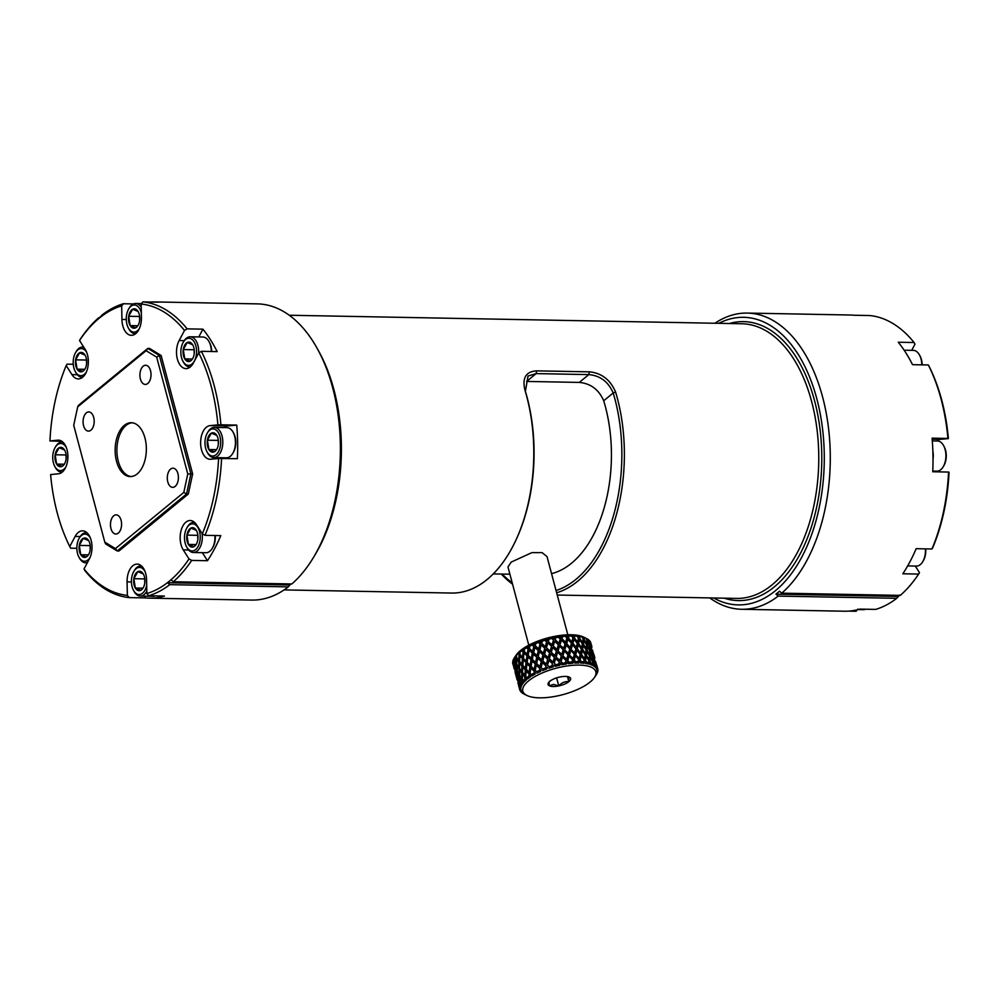 <?xml version="1.0" encoding="UTF-8"?>
<svg xmlns="http://www.w3.org/2000/svg" width="999" height="999" viewBox="0 0 999 999"><rect width="100%" height="100%" fill="white"/><g stroke="black" fill="none" stroke-linecap="round" stroke-linejoin="round"><path stroke-width="1.5" d="M215.26 535.526A13.574 7.867 91.1 0 1 212.874 547.327L212.25 548.376A15.085 8.741 -88.9 0 0 214.91 535.514M202.085 533.478A15.085 8.741 91.1 0 1 193.307 552.497L205.956 552.734A15.085 8.741 -88.9 0 0 212.25 548.376M190.359 550.586A13.574 7.867 -88.9 0 0 199.975 540.571A13.574 7.867 -88.9 0 0 194.368 524.2A13.574 7.867 -88.9 0 0 186.963 527.734A13.574 7.867 -88.9 0 0 186.601 546.84A13.574 7.867 -88.9 0 0 190.359 550.586M193.307 552.497A15.085 8.741 91.1 0 1 191.371 552.072A15.085 8.741 91.1 0 1 187.188 547.902L186.601 546.84M190.934 546.84A9.715 5.632 -88.9 0 0 193.843 546.715A9.715 5.632 -88.9 0 0 196.241 544.305A9.715 5.632 -88.9 0 0 197.814 539.672A9.715 5.632 -88.9 0 0 196.491 530.631A9.715 5.632 -88.9 0 0 196.328 530.344A9.715 5.632 -88.9 0 0 190.884 528.071A9.715 5.632 -88.9 0 0 186.925 535.114A9.715 5.632 -88.9 0 0 188.399 544.43A9.715 5.632 -88.9 0 0 190.934 546.84M196.328 530.344L190.884 528.071L186.925 535.114L188.399 544.43L193.843 546.715L195.816 544.73M186.963 527.734L187.587 526.685A15.085 8.741 91.1 0 1 193.881 522.34A15.085 8.741 91.1 0 1 194.58 522.402M197.752 534.353L197.852 539.373M197.215 535.314L186.925 535.114M195.941 544.58L188.399 544.43M233.117 432.242L233.704 433.316A13.574 7.867 91.1 0 1 233.341 452.41L232.717 453.459A15.085 8.741 -88.9 0 0 233.117 432.242A15.085 8.741 -88.9 0 0 228.933 428.072A15.085 8.741 -88.9 0 0 226.985 427.659L214.348 427.422A15.085 8.741 91.1 0 1 216.296 427.834A15.085 8.741 91.1 0 1 222.715 444.355A15.085 8.741 91.1 0 1 213.786 457.579A15.085 8.741 91.1 0 1 211.838 457.167A15.085 8.741 91.1 0 1 207.655 452.997L207.068 451.923A13.574 7.867 -88.9 0 0 210.826 455.669A13.574 7.867 -88.9 0 0 220.442 445.654A13.574 7.867 -88.9 0 0 214.835 429.283A13.574 7.867 -88.9 0 0 207.43 432.829A13.574 7.867 -88.9 0 0 207.068 451.923M213.786 457.579L226.423 457.817A15.085 8.741 -88.9 0 0 232.717 453.459M211.401 451.923A9.715 5.632 -88.9 0 0 214.31 451.798A9.715 5.632 -88.9 0 0 216.708 449.388A9.715 5.632 -88.9 0 0 218.282 444.755A9.715 5.632 -88.9 0 0 216.958 435.714A9.715 5.632 -88.9 0 0 216.795 435.427A9.715 5.632 -88.9 0 0 211.351 433.154A9.715 5.632 -88.9 0 0 207.392 440.197A9.715 5.632 -88.9 0 0 208.866 449.525A9.715 5.632 -88.9 0 0 211.401 451.923M216.795 435.427L211.351 433.154L207.392 440.197L208.866 449.525L214.31 451.798L216.284 449.825M207.43 432.829L208.054 431.78A15.085 8.741 91.1 0 1 214.348 427.422M218.219 439.435L218.319 444.455M217.682 440.397L207.392 440.197M216.408 449.662L208.866 449.525M211.326 351.498A15.085 8.741 -88.9 0 0 208.991 341.596L209.578 342.669A13.574 7.867 91.1 0 1 211.676 351.498M208.991 341.596A15.085 8.741 -88.9 0 0 204.82 337.425A15.085 8.741 -88.9 0 0 202.872 337.013L190.222 336.775A15.085 8.741 91.1 0 1 192.17 337.187A15.085 8.741 91.1 0 1 198.639 353.109M186.713 365.022A13.574 7.867 -88.9 0 0 196.316 355.007A13.574 7.867 -88.9 0 0 190.722 338.636A13.574 7.867 -88.9 0 0 183.304 342.17A13.574 7.867 -88.9 0 0 182.954 361.276A13.574 7.867 -88.9 0 0 186.713 365.022M190.359 366.895A15.085 8.741 91.1 0 1 189.66 366.933A15.085 8.741 91.1 0 1 187.712 366.508A15.085 8.741 91.1 0 1 183.541 362.337L182.954 361.276M187.275 361.276A9.715 5.632 -88.9 0 0 190.197 361.151A9.715 5.632 -88.9 0 0 192.582 358.741A9.715 5.632 -88.9 0 0 194.156 354.108A9.715 5.632 -88.9 0 0 192.844 345.067A9.715 5.632 -88.9 0 0 192.682 344.78A9.715 5.632 -88.9 0 0 187.238 342.507A9.715 5.632 -88.9 0 0 183.267 349.55A9.715 5.632 -88.9 0 0 184.753 358.866A9.715 5.632 -88.9 0 0 187.275 361.276M192.682 344.78L187.238 342.507L183.267 349.55L184.753 358.866L190.197 361.151L192.158 359.165M183.304 342.17L183.941 341.121A15.085 8.741 91.1 0 1 190.222 336.775M194.106 348.788L194.206 353.808M193.556 349.75L183.267 349.55M192.295 359.016L184.753 358.866M141.334 312.799A13.574 7.867 -88.9 0 0 136.139 305.344A13.574 7.867 -88.9 0 0 128.721 308.891A13.574 7.867 -88.9 0 0 128.371 327.984A13.574 7.867 -88.9 0 0 132.13 331.743A13.574 7.867 -88.9 0 0 139.485 328.296M128.721 308.891L129.358 307.842A15.085 8.741 91.1 0 1 135.652 303.484A15.085 8.741 91.1 0 1 137.587 303.908A15.085 8.741 91.1 0 1 141.221 307.155M135.777 333.616A15.085 8.741 91.1 0 1 135.077 333.654A15.085 8.741 91.1 0 1 133.129 333.229A15.085 8.741 91.1 0 1 128.958 329.058L128.371 327.984M132.705 327.997A9.715 5.632 -88.9 0 0 135.614 327.859A9.715 5.632 -88.9 0 0 138.012 325.462A9.715 5.632 -88.9 0 0 139.585 320.816A9.715 5.632 -88.9 0 0 138.262 311.788A9.715 5.632 -88.9 0 0 138.099 311.501A9.715 5.632 -88.9 0 0 132.655 309.228A9.715 5.632 -88.9 0 0 128.684 316.271A9.715 5.632 -88.9 0 0 130.17 325.587A9.715 5.632 -88.9 0 0 132.705 327.997M138.099 311.501L132.655 309.228L128.684 316.271L130.17 325.587L135.614 327.859L137.587 325.886M139.523 315.497L139.623 320.529M138.973 316.458L128.684 316.271M137.712 325.736L130.17 325.587M86.776 352.585A13.574 7.867 -88.9 0 0 83.067 348.926A13.574 7.867 -88.9 0 0 75.662 352.472A13.574 7.867 -88.9 0 0 75.3 371.566A13.574 7.867 -88.9 0 0 79.058 375.324A13.574 7.867 -88.9 0 0 86.413 371.878M82.717 377.197A15.085 8.741 91.1 0 1 82.018 377.222A15.085 8.741 91.1 0 1 80.07 376.81A15.085 8.741 91.1 0 1 75.887 372.639L75.3 371.566M79.633 371.578A9.715 5.632 -88.9 0 0 82.542 371.441A9.715 5.632 -88.9 0 0 84.94 369.031A9.715 5.632 -88.9 0 0 86.513 364.398A9.715 5.632 -88.9 0 0 85.19 355.369A9.715 5.632 -88.9 0 0 85.027 355.082A9.715 5.632 -88.9 0 0 79.583 352.809A9.715 5.632 -88.9 0 0 75.624 359.852A9.715 5.632 -88.9 0 0 77.098 369.168A9.715 5.632 -88.9 0 0 79.633 371.578M85.027 355.082L79.583 352.809L75.624 359.852L77.098 369.168L82.542 371.441L84.515 369.468M75.662 352.472L76.286 351.423A15.085 8.741 91.1 0 1 82.58 347.065A15.085 8.741 91.1 0 1 83.816 347.24M86.451 359.078L86.551 364.098M85.914 360.04L75.624 359.852M84.64 369.305L77.098 369.168M66.309 447.502A13.574 7.867 -88.9 0 0 62.6 443.843A13.574 7.867 -88.9 0 0 55.195 447.39A13.574 7.867 -88.9 0 0 54.833 466.483A13.574 7.867 -88.9 0 0 58.591 470.242A13.574 7.867 -88.9 0 0 65.946 466.783M62.238 472.102A15.085 8.741 91.1 0 1 61.538 472.14A15.085 8.741 91.1 0 1 59.603 471.728A15.085 8.741 91.1 0 1 55.42 467.557L54.833 466.483M59.166 466.483A9.715 5.632 -88.9 0 0 62.075 466.358A9.715 5.632 -88.9 0 0 64.473 463.948A9.715 5.632 -88.9 0 0 66.046 459.315A9.715 5.632 -88.9 0 0 64.723 450.274A9.715 5.632 -88.9 0 0 64.56 450A9.715 5.632 -88.9 0 0 59.116 447.727A9.715 5.632 -88.9 0 0 55.157 454.77A9.715 5.632 -88.9 0 0 56.631 464.085A9.715 5.632 -88.9 0 0 59.166 466.483M64.56 450L59.116 447.727L55.157 454.77L56.631 464.085L62.075 466.358L64.048 464.385M55.195 447.39L55.819 446.341A15.085 8.741 91.1 0 1 62.113 441.983A15.085 8.741 91.1 0 1 62.812 442.045M65.984 453.996L66.084 459.016M65.447 454.957L55.157 454.77M64.173 464.223L56.631 464.085M90.434 538.149A13.574 7.867 -88.9 0 0 86.726 534.49A13.574 7.867 -88.9 0 0 79.308 538.036A13.574 7.867 -88.9 0 0 78.946 557.13A13.574 7.867 -88.9 0 0 82.717 560.889A13.574 7.867 -88.9 0 0 90.072 557.442M87.45 562.512A15.085 8.741 91.1 0 1 85.664 562.787A15.085 8.741 91.1 0 1 83.716 562.375A15.085 8.741 91.1 0 1 79.545 558.204L78.946 557.13M83.279 557.142A9.715 5.632 -88.9 0 0 86.201 557.005A9.715 5.632 -88.9 0 0 88.586 554.595A9.715 5.632 -88.9 0 0 90.16 549.962A9.715 5.632 -88.9 0 0 88.849 540.934A9.715 5.632 -88.9 0 0 88.686 540.646A9.715 5.632 -88.9 0 0 83.242 538.374A9.715 5.632 -88.9 0 0 79.271 545.417A9.715 5.632 -88.9 0 0 80.757 554.732A9.715 5.632 -88.9 0 0 83.279 557.142M88.686 540.646L83.242 538.374L79.271 545.417L80.757 554.732L86.201 557.005L88.162 555.032M79.308 538.036L79.932 536.987A15.085 8.741 91.1 0 1 86.226 532.629A15.085 8.741 91.1 0 1 86.925 532.692M90.097 544.642L90.21 549.662M89.56 545.604L79.271 545.417M88.299 554.87L80.757 554.732M146.816 591.246A15.085 8.741 91.1 0 1 140.247 596.078L152.884 596.316A15.085 8.741 -88.9 0 0 155.107 595.866M145.005 571.428A13.574 7.867 -88.9 0 0 141.309 567.782A13.574 7.867 -88.9 0 0 133.891 571.316A13.574 7.867 -88.9 0 0 133.529 590.421A13.574 7.867 -88.9 0 0 137.288 594.168A13.574 7.867 -88.9 0 0 146.691 585.327M140.247 596.078A15.085 8.741 91.1 0 1 138.299 595.654A15.085 8.741 91.1 0 1 134.116 591.483L133.529 590.421M137.862 590.421A9.715 5.632 -88.9 0 0 140.772 590.297A9.715 5.632 -88.9 0 0 143.169 587.887A9.715 5.632 -88.9 0 0 144.743 583.254A9.715 5.632 -88.9 0 0 143.431 574.213A9.715 5.632 -88.9 0 0 143.269 573.926A9.715 5.632 -88.9 0 0 137.825 571.653A9.715 5.632 -88.9 0 0 133.854 578.696A9.715 5.632 -88.9 0 0 135.327 588.011A9.715 5.632 -88.9 0 0 137.862 590.421M143.269 573.926L137.825 571.653L133.854 578.696L135.327 588.011L140.772 590.297L142.745 588.311M133.891 571.316L134.515 570.267A15.085 8.741 91.1 0 1 140.809 565.921A15.085 8.741 91.1 0 1 141.508 565.971M144.68 577.934L144.78 582.954M144.143 578.896L133.854 578.696M142.882 588.161L135.327 588.011M925.723 548.876A13.574 7.867 91.1 0 1 924.25 558.878A13.574 7.867 91.1 0 1 923.338 560.676L922.714 561.725A15.085 8.741 -88.9 0 0 923.725 559.727A15.085 8.741 -88.9 0 0 925.386 548.863M907.679 565.921L916.42 566.083A15.085 8.741 -88.9 0 0 922.714 561.725M921.79 364.847A15.085 8.741 -88.9 0 0 919.455 354.945A15.085 8.741 -88.9 0 0 913.336 350.362L904.12 350.187M919.455 354.945L920.054 356.019A13.574 7.867 91.1 0 1 922.152 364.847M943.58 445.591L944.167 446.665A13.574 7.867 91.1 0 1 944.717 463.961A13.574 7.867 91.1 0 1 943.805 465.759L943.181 466.808A15.085 8.741 -88.9 0 0 944.192 464.81A15.085 8.741 -88.9 0 0 943.58 445.591A15.085 8.741 -88.9 0 0 937.462 441.009L932.304 440.909M932.779 471.091L936.887 471.166A15.085 8.741 -88.9 0 0 943.181 466.808M932.866 450.999A15.085 8.741 91.1 0 1 933.016 459.115M858.153 609.565L863.348 609.665A15.085 8.741 -88.9 0 0 865.584 609.203M714.922 323.239A148.127 85.814 91.1 0 1 747.24 313.074A148.127 85.814 91.1 0 1 822.602 397.003A148.127 85.814 91.1 0 1 781.742 593.169L779.507 591.233L775.961 594.143L778.196 596.091A148.127 85.814 91.1 0 1 741.67 609.278A148.127 85.814 91.1 0 1 709.752 597.902M948.388 438.598L947.889 438.449A148.127 85.814 -88.9 0 0 941.133 399.225A148.127 85.814 -88.9 0 0 928.333 364.972L929.232 366.621A145.979 84.565 91.1 0 1 948.388 438.598L940.534 439.348A16.833 9.753 -88.9 0 0 936.812 440.996M911.712 350.324L914.984 344.168L914.085 342.52L898.276 342.22A148.127 85.814 91.1 0 1 912.537 364.672L928.333 364.972M914.085 342.52A148.127 85.814 -88.9 0 0 869.842 315.547L854.045 315.247A148.127 85.814 91.1 0 0 849.962 315.01L747.24 313.074M49.95 440.946L57.805 440.184A16.833 9.753 91.1 0 1 58.454 440.159A16.833 9.753 91.1 0 1 67.895 456.618A16.833 9.753 91.1 0 1 58.466 473.801L50.612 474.55A145.979 84.565 -88.9 0 0 69.768 546.528L75.137 536.426A16.833 9.753 91.1 0 1 82.58 530.819A16.833 9.753 91.1 0 1 91.271 540.859A16.833 9.753 91.1 0 1 89.386 558.866L84.016 568.98A145.979 84.565 -88.9 0 0 127.36 595.404L127.085 581.855A16.833 9.753 91.1 0 1 137.15 564.098A16.833 9.753 91.1 0 1 146.591 579.994L146.853 593.543A145.979 84.565 -88.9 0 0 169.256 581.256A145.979 84.565 -88.9 0 0 188.998 558.941L183.242 549.887A16.833 9.753 91.1 0 1 181.031 544.642A16.833 9.753 91.1 0 1 190.222 520.516A16.833 9.753 91.1 0 1 196.566 524.8L202.31 533.853A145.979 84.565 -88.9 0 0 218.569 458.479L210.702 459.24A16.833 9.753 91.1 0 1 210.065 459.265A16.833 9.753 91.1 0 1 201.498 449.725A16.833 9.753 91.1 0 1 210.04 425.624L217.907 424.875A145.979 84.565 -88.9 0 0 211.264 386.476A145.979 84.565 -88.9 0 0 198.751 352.897L193.381 362.999A16.833 9.753 91.1 0 1 185.939 368.606A16.833 9.753 91.1 0 1 177.372 359.078A16.833 9.753 91.1 0 1 179.133 340.559L184.503 330.444A145.979 84.565 -88.9 0 0 141.159 304.021L141.421 317.57A16.833 9.753 91.1 0 1 131.356 335.327A16.833 9.753 91.1 0 1 122.802 325.786A16.833 9.753 91.1 0 1 121.928 319.43L121.666 305.881A145.979 84.565 -88.9 0 0 99.251 318.169A145.979 84.565 -88.9 0 0 79.52 340.484L85.265 349.538A16.833 9.753 91.1 0 1 87.625 368.169A16.833 9.753 91.1 0 1 78.297 378.908A16.833 9.753 91.1 0 1 71.953 374.625L66.209 365.572A145.979 84.565 -88.9 0 0 49.95 440.946L61.876 441.308M73.277 364.273L67.045 364.16L66.209 365.572M79.52 340.484L80.357 339.073A148.127 85.814 91.1 0 1 98.726 317.757L97.515 319.63L102.285 314.835A148.127 85.814 91.1 0 1 123.376 303.746L121.666 305.881M99.738 317.769L98.726 317.757M198.751 352.897L201.361 351.311A148.127 85.814 91.1 0 1 214.161 385.564A148.127 85.814 91.1 0 1 220.916 424.787L217.907 424.875M223.326 457.754A16.833 9.753 -88.9 0 0 224.201 458.441M144.955 437.974A26.936 15.597 -88.9 0 0 131.256 422.714A26.936 15.597 -88.9 0 0 116.533 461.313A26.936 15.597 -88.9 0 0 130.245 476.573A26.936 15.597 -88.9 0 0 144.955 437.974M132.13 422.777A26.936 15.597 -88.9 0 0 118.294 461.351A26.936 15.597 -88.9 0 0 131.119 476.548M150.524 370.704A9.59 5.557 -88.9 0 0 145.654 365.272A9.59 5.557 -88.9 0 0 140.409 379.008A9.59 5.557 -88.9 0 0 145.292 384.44A9.59 5.557 -88.9 0 0 150.524 370.704M93.694 417.382A9.59 5.557 -88.9 0 0 88.824 411.938A9.59 5.557 -88.9 0 0 83.579 425.686A9.59 5.557 -88.9 0 0 88.461 431.118A9.59 5.557 -88.9 0 0 93.694 417.382M121.079 520.279A9.59 5.557 -88.9 0 0 116.196 514.847A9.59 5.557 -88.9 0 0 110.964 528.596A9.59 5.557 -88.9 0 0 115.834 534.028A9.59 5.557 -88.9 0 0 121.079 520.279M177.909 473.613A9.59 5.557 -88.9 0 0 173.039 468.181A9.59 5.557 -88.9 0 0 167.795 481.918A9.59 5.557 -88.9 0 0 172.677 487.35A9.59 5.557 -88.9 0 0 177.909 473.613M553.184 686.513A11.663 4.208 165.1 0 0 558.766 685.926A11.663 4.208 165.1 0 0 568.843 681.643A11.663 4.208 165.1 0 0 569.418 677.172A11.663 4.208 165.1 0 0 569.305 677.122A11.663 4.208 165.1 0 0 559.915 676.997A11.663 4.208 165.1 0 0 549.837 681.281A11.663 4.208 165.1 0 0 548.526 682.654A11.663 4.208 165.1 0 0 549.263 685.751A11.663 4.208 165.1 0 0 553.184 686.513M549.837 681.281C549.15 680.931 548.963 682.417 549.263 685.751L553.633 684.427L558.766 685.926C561.613 682.679 564.972 681.243 568.843 681.643C568.543 678.333 568.731 676.847 569.418 677.172M519.243 674.325L519.692 675.099M520.229 676.972L520.154 676.036M516.246 663.386L516.783 664.285M517.37 666.121L517.295 665.159L516.271 665.109L516.708 670.341L515.122 667.295L514.522 662.112L515.447 662.237M516.883 666.096L517.27 671.34L519.08 674.375L518.856 669.105L516.883 666.096L517.907 666.133L519.842 670.067M519.53 670.092L519.705 675.361L521.728 678.321L521.715 673.089L519.53 670.092L520.491 670.029L522.589 674.038M516.62 659.14L516.783 664.372L518.806 667.369L518.793 662.1L516.62 659.14L517.657 659.365L519.742 663.099M519.542 663.074L519.505 668.356L521.74 671.34L521.915 666.058L519.542 663.074L522.802 666.071L522.502 672.327L524.925 675.274L525.724 674.999L526.086 669.942L525.299 670.029L524.925 675.274M516.92 654.62L516.92 654.395A39.323 14.198 -14.9 0 1 517.669 653.633L516.608 655.019L516.595 657.404L518.818 660.351L518.993 655.119L518.131 653.196A39.323 14.198 -14.9 0 1 518.993 652.422L518.793 653.021A40.397 14.585 165.1 0 1 518.968 652.884A40.397 14.585 165.1 0 1 519.13 652.734L518.793 653.021M518.131 653.196L519.917 656.131M515.159 656.568L514.173 658.029L514.36 660.389L516.158 663.373L515.459 656.143A39.323 14.198 -14.9 0 1 516.058 655.381L515.646 656.068A40.397 14.585 165.1 0 1 515.884 655.794L515.646 656.068M515.459 656.143L516.995 659.228M521.778 692.469L521.878 692.707A40.397 14.585 -14.9 0 0 522.914 693.443L523.788 693.806A39.323 14.198 165.1 0 0 524.487 694.255L523.663 693.456M519.93 690.059L520.092 690.584A40.397 14.585 -14.9 0 0 520.679 691.483L521.74 691.845A39.323 14.198 165.1 0 0 522.165 692.394L521.128 692.02A40.397 14.585 -14.9 0 0 521.316 692.207L522.827 693.056A39.323 14.198 165.1 0 0 523.414 693.556L521.878 692.707M520.791 689.522L520.966 690.172L519.755 689.772A40.397 14.585 -14.9 0 0 519.83 689.984L521.241 690.946A39.323 14.198 165.1 0 0 521.54 691.533L520.092 690.584M519.28 688.024L517.932 682.692L519.492 688.111A40.397 14.585 -14.9 0 0 519.592 689.148L520.841 689.535A39.323 14.198 165.1 0 0 520.966 690.172M520.379 686.313L520.916 687.624L519.405 686.825L520.804 688.511A39.323 14.198 165.1 0 0 520.804 689.173L520.616 688.361M519.692 686.5L518.281 679.994L520.079 685.364A40.397 14.585 -14.9 0 0 519.692 686.5L521.091 686.925A39.323 14.198 165.1 0 0 520.916 687.624M521.291 683.578L522.015 684.864L520.404 684.64L521.528 685.801A39.323 14.198 165.1 0 0 521.228 686.525L521.066 685.326M520.979 683.641L519.805 677.085L521.753 680.057L521.828 682.429A40.397 14.585 -14.9 0 0 520.979 683.641L522.489 684.115A39.323 14.198 165.1 0 0 522.015 684.864M521.615 678.171L522.677 680.943M522.452 681.043L523.326 680.681L524.25 681.942L522.452 681.043L523.376 682.929A39.323 14.198 165.1 0 0 522.789 683.691L522.714 682.03M523.414 680.631L522.427 679.295L522.465 674.063L524.825 677.01L524.712 679.395A40.397 14.585 -14.9 0 0 523.414 680.631L524.999 681.181A39.323 14.198 165.1 0 0 524.25 681.942M522.465 674.063L523.351 673.888L525.624 676.735L525.462 680.744A39.323 14.198 165.1 0 1 526.323 679.969L525.611 678.621A40.397 14.585 -14.9 0 1 525.774 678.483A40.397 14.585 -14.9 0 1 525.949 678.346L525.611 678.621M528.546 680.893A37.775 13.636 165.1 0 0 527.047 695.529A37.775 13.636 165.1 0 0 590.134 682.03A37.775 13.636 165.1 0 0 594.355 677.609A37.775 13.636 165.1 0 0 574.887 665.172A37.775 13.636 165.1 0 0 528.546 680.893M524.712 679.395L525.462 680.744M521.828 682.429L522.789 683.691M520.079 685.364L521.228 686.525M519.492 688.111L520.804 689.173M523.938 694.018L525.511 694.78L523.938 694.018A40.397 14.585 -14.9 0 1 523.651 693.868M515.022 656.83A40.397 14.585 165.1 0 0 514.448 657.604L516.258 654.969A37.775 13.636 -14.9 0 1 520.479 650.549A37.775 13.636 -14.9 0 1 583.566 637.062L585.739 638.111M514.285 668.98L512.674 662.499A40.397 14.585 165.1 0 0 512.774 663.536L514.398 668.968M512.674 662.499L513.474 661.625M512.937 661.238L512.737 661.588A40.397 14.585 165.1 0 0 512.712 661.837L513.099 662.225M514.635 666.283L513.261 659.765A40.397 14.585 165.1 0 0 512.887 660.901L514.985 666.271M513.261 659.765L513.898 658.978M514.685 657.317L513.736 658.766A40.397 14.585 165.1 0 0 513.598 659.04L514.285 659.465M516.92 654.395L515.884 655.794M517.907 653.796A40.397 14.585 165.1 0 0 516.608 655.019M528.783 645.179L507.979 566.982L511.188 562.087L531.918 552.622L542.095 552.622L547.015 556.593L567.819 634.79M556.043 590.521A135.402 78.434 -88.9 0 0 614.835 398.738A135.402 78.434 -88.9 0 0 613.199 392.982L603.708 400.774A117.42 68.019 91.1 0 1 605.344 406.531A117.42 68.019 91.1 0 1 551.548 573.638M713.673 597.976A143.819 83.317 -88.9 0 0 802.559 555.631A143.819 83.317 -88.9 0 0 816.82 398.801A143.819 83.317 -88.9 0 0 718.83 323.314M317.47 348.926L319.156 351.985A143.819 83.317 91.1 0 1 333.928 389.735A143.819 83.317 91.1 0 1 315.347 554.32L313.549 557.317A148.127 85.814 -88.9 0 0 332.692 387.799A148.127 85.814 -88.9 0 0 317.47 348.926A148.127 85.814 -88.9 0 0 257.33 303.871L154.595 301.935A148.127 85.814 -88.9 0 0 150.524 302.035M615.609 392.083L613.199 392.982C608.341 381.768 600.212 375.636 588.811 374.6L536.138 373.601L528.021 376.049L525.399 391.333A135.402 78.434 91.1 0 1 527.035 397.09A135.402 78.434 91.1 0 1 517.282 537.137L516.758 538.286A137.363 79.57 -88.9 0 0 526.66 396.216A137.363 79.57 -88.9 0 0 525.012 390.372C521.965 378.059 525.836 371.553 536.625 370.854L589.298 371.84C601.598 373.002 610.364 379.745 615.609 392.083A137.363 79.57 91.1 0 1 617.257 397.914A137.363 79.57 91.1 0 1 556.643 592.769M284.078 589.909L451.623 593.056A137.363 79.57 -88.9 0 0 516.758 538.286M502.147 574.075A135.402 78.434 -88.9 0 0 512.162 582.729M512.549 584.153A137.363 79.57 91.1 0 1 501.323 574.05M536.625 370.854L536.138 373.601L526.61 381.431L579.283 382.417L588.811 374.6L589.298 371.84M603.708 400.774C598.826 389.585 590.684 383.466 579.283 382.417M188.998 558.941L191.671 560.414A148.127 85.814 91.1 0 1 173.302 581.743L291.833 583.965A148.127 85.814 -88.9 0 0 313.549 557.317M127.36 595.404L129.158 597.602L144.955 597.902A148.127 85.814 -88.9 0 0 149.038 598.151L251.76 600.074A148.127 85.814 -88.9 0 0 288.274 586.888L290.809 583.953M596.803 673.189L597.002 673.551A40.397 14.585 -14.9 0 1 596.865 673.813L595.916 675.274A39.323 14.198 165.1 0 1 595.441 676.023L596.428 674.5M596.428 674.562A40.397 14.585 -14.9 0 1 596.153 674.987A40.397 14.585 -14.9 0 1 595.978 675.224M589.76 643.056L591.008 643.443L591.333 644.917M591.008 643.443L591.321 644.567M591.895 646.715L591.533 645.354M597.664 670.379L597.889 670.754A40.397 14.585 -14.9 0 1 597.864 671.003L597.015 672.502A39.323 14.198 165.1 0 1 596.84 673.214L597.664 671.353M597.727 671.69A40.397 14.585 -14.9 0 1 597.34 672.827L596.715 673.613A39.323 14.198 165.1 0 1 596.415 674.325L597.002 673.551M593.793 654.17L594.243 655.831M594.805 657.692L594.318 655.819M588.861 640.734L589.934 641.108A40.397 14.585 165.1 0 1 590.509 642.007L591.833 647.502L589.672 642.894M589.934 641.108L590.122 642.594M596.703 665.097L597.152 666.77M597.664 668.431L597.589 668.206A40.397 14.585 -14.9 0 1 597.664 668.431L596.965 669.967A39.323 14.198 165.1 0 1 597.09 670.604L597.827 669.043L597.152 666.458M597.827 669.043A40.397 14.585 -14.9 0 1 597.926 670.079L597.127 670.966A39.323 14.198 165.1 0 1 597.127 671.628L597.889 670.754M593.031 653.533L592.544 650.212L594.755 658.491L592.582 653.696M590.484 647.04L590.234 643.693L592.432 651.922L590.484 647.04L589.86 647.389M587.212 642.22L586.825 638.773L587.687 639.148A40.397 14.585 165.1 0 1 588.736 639.884L589.81 645.454L587.687 640.709L586.85 641.37M587.687 639.148L587.687 640.709M595.879 667.394L596.191 668.281L596.74 666.708L595.479 661.201L597.327 667.607L596.391 668.606A39.323 14.198 165.1 0 1 596.69 669.193L596.378 667.819M596.74 666.708A40.397 14.585 -14.9 0 1 597.327 667.607M593.418 658.029L593.144 654.645L595.342 662.874L593.418 658.029L592.782 658.179M590.596 651.648L590.534 648.176L592.532 653.034L592.744 656.443L590.596 651.648L589.797 651.985M587.662 641.857L589.847 646.59L589.847 650.087L587.512 645.366L586.663 645.928L586.813 642.544L587.662 641.857L587.512 645.366M583.366 637.312L582.991 637.2A40.397 14.585 165.1 0 1 583.366 637.312L582.742 636.912A39.323 14.198 -14.9 0 1 583.716 637.237L584.365 637.612A40.397 14.585 165.1 0 1 585.839 638.174L586.9 640.297L586.7 643.831L584.178 639.26L583.816 640.671M584.365 637.612L584.178 639.26M590.534 648.176L589.872 648.551M589.66 650.911L589.647 650.174M597.589 668.206L596.69 669.193M596.103 665.996A40.397 14.585 -14.9 0 1 596.291 666.171L595.104 667.07L594.979 665.646M593.606 665.097L594.155 666.321L594.505 664.747L593.468 659.165L595.441 663.973L594.517 666.583A39.323 14.198 165.1 0 1 595.104 667.07M594.505 664.747A40.397 14.585 -14.9 0 1 595.541 665.496M590.434 656.355L590.571 652.797L592.769 657.579L592.769 661.038L590.434 656.355L589.51 656.63L589.597 654.832L587.087 650.199L586.251 650.636L586.575 647.115L587.424 646.553L587.087 650.199M587.424 646.553L589.822 651.248L588.985 655.019M584.028 640.471L586.6 645.029L586.226 648.701L583.503 644.168L582.767 644.755L584.028 640.471L583.503 644.168M578.821 636.388L578.359 636.338A40.397 14.585 165.1 0 1 578.821 636.388L578.421 635.963A39.323 14.198 -14.9 0 1 579.632 636.163L580.044 636.575A40.397 14.585 165.1 0 1 581.905 636.937L583.141 638.973L582.579 642.694L579.707 638.299L579.432 639.585M580.044 636.575L579.707 638.299M582.579 642.694L581.905 643.231M586.226 648.701L585.539 649.05M590.571 652.797L589.735 653.159M593.468 659.165L592.794 659.315M592.507 661.738L592.494 661.063M593.506 662.599L592.707 662.674M596.066 665.584L595.416 665.621M593.481 664.173A40.397 14.585 -14.9 0 1 593.768 664.323L592.432 665.359L592.482 663.86M590.159 663.174L591.046 664.785L591.171 663.224L590.009 661.151L590.347 657.542L592.732 662.187L591.558 664.984A39.323 14.198 165.1 0 1 592.432 665.359M591.171 663.224A40.397 14.585 -14.9 0 1 592.644 663.786M586.937 651.41L589.522 656.018L589.135 659.652L586.425 655.157L585.614 655.456L586.113 651.847L586.937 651.41L586.425 655.157M583.304 645.404L586.063 649.924L585.501 653.683L582.604 649.25L581.893 649.7L583.304 645.404L582.604 649.25M579.445 639.572L582.367 643.943L581.63 647.802L578.596 643.468L577.984 644.08L579.445 639.572L578.596 643.468M573.463 635.988L572.939 635.988A40.397 14.585 165.1 0 1 573.463 635.988L573.289 635.514A39.323 14.198 -14.9 0 1 574.7 635.576L574.875 636.051A40.397 14.585 165.1 0 1 577.06 636.201L578.446 638.136L577.572 642.057L574.4 637.861L573.913 638.623L576.96 642.669L577.572 642.057M574.875 636.051L574.4 637.861M581.63 647.802L580.918 648.264L577.984 644.08M585.501 653.683L584.69 653.983L581.893 649.7M590.347 657.542L589.422 657.817L589.71 662.387M590.009 661.151L589.098 661.288M589.135 659.652L588.311 659.777M593.493 663.748L592.594 663.848M589.797 662.812A40.397 14.585 -14.9 0 1 590.172 662.911L588.723 664.085L588.948 662.512L589.86 662.362M585.614 655.456L588.973 660.863L587.612 663.836A39.323 14.198 165.1 0 1 588.723 664.085M586.226 656.405L585.539 660.189L584.74 660.364L585.414 656.705L586.226 656.405M584.74 660.364L586.962 663.711L585.539 660.189M586.863 662.175A40.397 14.585 -14.9 0 1 588.711 662.537M582.355 650.524L585.289 654.932L584.552 658.753L581.518 654.457L580.831 654.77L582.355 650.524L581.518 654.457M578.296 644.78L581.368 649.088L580.494 653.046L577.31 648.813L576.735 649.275L578.296 644.78L577.31 648.813M574.05 639.198L577.26 643.381L576.236 647.427L572.939 643.294L572.489 643.905L574.05 639.198L572.939 643.294M567.444 636.126L566.87 636.163A40.397 14.585 165.1 0 1 567.444 636.126L567.507 635.576A39.323 14.198 -14.9 0 1 569.068 635.514L569.005 636.051A40.397 14.585 165.1 0 1 571.453 635.976L572.964 637.837L571.828 641.945L568.431 637.961L568.106 638.711L571.378 642.569L571.828 641.945M569.005 636.051L568.431 637.961M576.236 647.427L575.674 647.901L572.489 643.905M580.494 653.046L579.807 653.371L576.735 649.275M584.552 658.753L583.766 658.915L580.831 654.77M585.177 661.937A40.397 14.585 -14.9 0 1 585.626 662L585.277 661.475L584.128 663.299L585.277 661.475M580.232 659.752L579.582 659.927L582.03 663.124L580.232 659.752L581.218 655.769L584.278 660.039L582.792 663.174A39.323 14.198 165.1 0 1 584.128 663.299M581.693 661.65A40.397 14.585 -14.9 0 1 583.878 661.8M576.96 650.149L580.182 654.37L579.158 658.378L575.324 654.607L576.96 650.149L575.861 654.283M572.552 644.667L575.886 648.788L574.75 652.946L570.928 649.362L572.552 644.667L571.341 648.9M568.006 639.36L571.44 643.331L570.204 647.589L566.695 643.656L566.408 644.255L568.006 639.36L566.695 643.656M558.653 637.137A40.397 14.585 165.1 0 0 555.906 637.624L555.232 639.71L558.866 643.319L560.302 638.811L557.355 636.75A39.323 14.198 -14.9 0 1 559.065 636.463L560.626 638.061L561.238 636.163A39.323 14.198 -14.9 0 1 562.912 635.963L562.624 636.575A40.397 14.585 165.1 0 1 565.259 636.301L566.858 638.061L565.534 642.369L561.975 638.573L561.825 639.31L565.247 642.981L565.534 642.369M562.624 636.575L561.975 638.573M570.204 647.589L566.408 644.255M574.75 652.946L570.928 649.362M581.218 655.769L579.582 659.927M579.158 658.378L575.324 654.607M579.745 661.588A40.397 14.585 -14.9 0 1 580.269 661.6L579.882 661.101L578.758 663.024L579.882 661.101M574.263 659.852L576.398 663.061L574.263 659.852L575.474 655.656L578.783 659.727L577.247 663.036A39.323 14.198 165.1 0 1 578.758 663.024M575.824 661.65A40.397 14.585 -14.9 0 1 578.271 661.588M570.916 650.312L574.363 654.32L573.114 658.541L569.255 654.957L570.916 650.312L569.617 654.645M566.258 645.092L569.78 649.013L568.456 653.371L564.647 649.974L566.258 645.092L564.872 649.525M560.064 644.53L561.5 640.047L565.084 643.831L563.698 648.276L559.964 645.117L563.698 648.276M560.302 638.811L558.866 643.319M568.456 653.371L564.647 649.974M575.474 655.656L573.776 660.014M573.114 658.541L569.255 654.957M573.676 661.775A40.397 14.585 -14.9 0 1 574.25 661.738L573.838 661.263L572.789 663.261L573.838 661.263M567.807 660.476L570.229 663.511L567.807 660.476L569.18 656.081L572.677 659.952L571.153 663.411A39.323 14.198 165.1 0 1 572.789 663.261M569.43 662.187A40.397 14.585 -14.9 0 1 572.065 661.9M564.41 650.998L568.006 654.82L566.608 659.228L562.812 655.806L564.41 650.998L562.986 655.519M558.129 650.661L559.59 646.041L563.224 649.762L561.788 654.308L558.079 651.073L561.788 654.308M558.391 644.83L556.918 649.475L553.246 645.903L556.868 649.887L558.391 644.83L554.732 641.246L553.246 645.903M553.508 640.072L552.035 644.755L548.601 641.97L552.11 645.292L553.508 640.072L551.835 638.473A40.397 14.585 165.1 0 0 549.075 639.148L548.389 641.308M569.18 656.081L567.494 660.626M566.608 659.228L562.812 655.806M567.157 662.487A40.397 14.585 -14.9 0 1 567.769 662.399L566.396 664.01L567.332 661.95M561.051 661.6L563.736 664.46L561.051 661.6L562.512 657.03L566.133 660.701L564.685 664.298A39.323 14.198 165.1 0 1 566.396 664.01M562.724 663.224A40.397 14.585 -14.9 0 1 565.459 662.749M556.168 656.892L557.642 652.185L561.313 655.819L559.84 660.426L556.168 657.142L559.84 660.426M556.443 651.011L554.957 655.744L551.286 652.26L554.957 655.993L556.443 651.011L552.759 647.464L551.286 652.26M551.548 646.316L550.087 651.136L546.441 647.739L550.224 651.498L551.548 646.316L547.902 642.906L546.441 647.739M546.69 641.783L545.254 646.628L541.67 643.344L545.516 647.115L546.89 642.444L545.029 640.272A40.397 14.585 165.1 0 0 542.32 641.108L541.67 643.344M562.512 657.03L560.926 661.725M560.377 663.698A40.397 14.585 -14.9 0 1 561.001 663.573L559.777 665.259L560.564 663.136M554.22 663.211L557.08 665.896L554.22 663.211L555.681 658.466L559.34 661.962L558.054 665.659A39.323 14.198 165.1 0 1 559.777 665.259M555.881 664.76A40.397 14.585 -14.9 0 1 558.653 664.085M554.47 657.305L552.996 662.087L549.55 658.915L553.059 662.162L554.47 657.554L550.811 653.858L549.375 658.728M549.612 652.734L548.176 657.617L544.58 654.295L548.364 657.817L549.737 653.096L545.978 649.35L544.58 654.295M544.792 648.251L543.406 653.221L539.872 649.962L543.718 653.533L544.792 648.251L541.208 644.979L539.872 649.962M540.034 643.918L538.723 648.9L535.289 645.741L539.148 649.325L540.422 644.517L538.424 642.469A40.397 14.585 165.1 0 0 535.864 643.456L535.289 645.741M553.546 665.384A40.397 14.585 -14.9 0 1 554.17 665.209L553.146 666.945A39.323 14.198 165.1 0 0 551.436 667.457L552.509 663.673L551.436 667.457M552.509 663.673L548.901 660.339L547.502 665.234L549.138 666.72A40.397 14.585 -14.9 0 1 551.835 665.871M547.714 659.24L546.316 664.16L542.794 660.951L544.13 655.931L547.889 659.44L546.316 664.16M542.957 654.857L541.645 659.889L538.186 656.693L539.448 651.623L543.269 655.169L541.645 659.889M538.299 650.561L537.075 655.656L533.716 652.509L534.877 647.427L538.736 650.998L537.075 655.656M532.23 644.992L533.753 646.39L532.629 651.485L529.42 648.426L529.895 646.091A40.397 14.585 165.1 0 1 532.23 644.992L531.755 644.592A39.323 14.198 -14.9 0 1 533.266 643.918L534.715 645.242L535.239 643.069L534.303 644.093A40.397 14.585 165.1 0 0 533.753 644.33L533.266 643.918M533.753 646.39L534.315 646.927L533.229 651.847L532.629 651.485M546.878 667.482A40.397 14.585 -14.9 0 1 547.477 667.27L546.678 669.03A39.323 14.198 165.1 0 0 545.054 669.642L546.091 665.834L545.054 669.642M545.866 665.809L542.37 662.612L541.108 667.632L542.682 669.055A40.397 14.585 -14.9 0 1 545.242 668.069M541.221 661.55L539.984 666.608L536.638 663.498L537.799 658.366L541.583 661.688L537.799 658.366M536.688 657.33L535.564 662.474L532.317 659.39L533.354 654.208L537.162 657.579L533.354 654.208M532.28 653.184L531.281 658.378L528.184 655.319L529.095 650.137L532.879 653.546L529.095 650.137M526.635 647.789L528.046 649.138L527.185 654.32L524.25 651.336L524.587 648.963A40.397 14.585 165.1 0 1 526.635 647.789L526.398 647.327A39.323 14.198 -14.9 0 1 527.734 646.603L527.984 647.065A40.397 14.585 165.1 0 1 528.483 646.803L527.984 647.065M528.046 649.138L528.758 649.612L527.922 654.607L527.185 654.32M531.281 658.378L531.905 658.553L532.879 653.546M535.564 662.474L537.162 657.579M542.37 662.612L546.091 665.834M539.984 666.608L541.583 661.688M540.559 669.929A40.397 14.585 -14.9 0 1 541.121 669.692L540.596 671.453A39.323 14.198 165.1 0 0 539.085 672.14L539.984 668.244L539.085 672.14M539.585 668.281L536.276 665.197L535.239 670.329L536.7 671.703A40.397 14.585 -14.9 0 1 539.048 670.604M535.202 664.173L534.19 669.318L531.106 666.308L532.005 661.088L535.726 664.248L532.005 661.088M530.968 660.089L530.107 665.309L527.147 662.287L527.909 657.042L531.605 660.264L527.909 657.042M526.923 656.043L526.211 661.288L523.414 658.291L524.013 653.059L527.659 656.331L524.013 653.059M521.815 650.749L523.076 652.085L522.527 657.305L519.93 654.357L520.117 651.972A40.397 14.585 165.1 0 1 521.815 650.749L521.815 650.224A39.323 14.198 -14.9 0 1 522.927 649.462L522.952 649.987A40.397 14.585 165.1 0 1 523.376 649.712L522.952 649.987M523.076 652.085L523.926 652.472L523.389 657.504L522.527 657.305M526.211 661.288L526.972 661.388L527.659 656.331M530.107 665.309L530.769 665.297L531.605 660.264M536.276 665.197L539.984 668.244M534.19 669.318L535.726 664.248M534.802 672.664A40.397 14.585 -14.9 0 1 535.302 672.402L535.064 674.15A39.323 14.198 165.1 0 0 533.728 674.874L534.428 670.916L533.728 674.874M533.878 671.041L530.831 668.031L530.069 673.226L531.406 674.575A40.397 14.585 -14.9 0 1 533.454 673.388M529.845 667.032L529.12 672.24L526.348 669.28L526.935 664.01L530.506 667.02L526.935 664.01M525.998 663.024L525.449 668.294L522.839 665.309L523.251 660.027L526.773 663.124L523.251 660.027M522.377 659.04L522.002 664.323L519.58 661.338L519.817 656.093L523.239 659.24L519.817 656.093M518.993 655.119L519.955 655.431M518.818 660.351L519.605 660.451M522.002 664.323L522.889 664.335L523.239 659.24M525.449 668.294L526.236 668.206L526.773 663.124M530.831 668.031L534.428 670.916M529.12 672.24L530.506 667.02M529.77 675.586A40.397 14.585 -14.9 0 1 530.194 675.324L530.257 677.01A39.323 14.198 165.1 0 0 529.145 677.772L529.595 673.776L528.621 676.348L529.145 677.772M528.908 673.975L526.173 671.016L525.761 676.248L526.923 677.572A40.397 14.585 -14.9 0 1 528.621 676.348M525.299 670.029L522.727 667.045L526.086 669.942M515.934 658.166L516.97 658.391M518.793 662.1L519.755 662.212M518.806 667.369L519.505 667.32M521.915 666.058L522.802 666.071M521.74 671.34L522.539 671.191M526.173 671.016L529.595 673.776M529.845 674.962L531.768 676.036L530.194 675.324M516.271 665.109L514.522 662.112M513.973 661.126L514.847 661.238M518.856 669.105L519.817 669.043M521.715 673.089L522.602 672.914M521.728 678.321L522.427 678.034M525.649 677.996L527.534 678.97L525.949 678.346M524.825 677.01L525.624 676.735M517.432 673.064L519.193 676.098L519.617 681.293L518.044 678.284L517.432 673.064L518.206 672.951M515.347 669.005L516.895 672.065L517.557 677.272L516.183 674.175L515.347 669.005L515.971 668.98M513.586 664.922L515.771 673.151L514.023 664.959M516.895 672.065L517.619 671.965M519.805 677.085L520.704 676.847M519.193 676.098L520.042 675.873M521.753 680.057L522.639 679.695M516.495 675.873L518.681 684.103L516.87 675.799M515.009 671.69L517.207 679.969L515.209 671.678M516.146 676.261L516.371 677.097L516.146 676.261M515.422 673.551L515.796 674.899M514.173 668.843L513.836 667.494M520.342 684.015L521.091 683.666M519.805 683.016L520.442 682.717M519.592 689.148L519.193 687.724L519.592 689.148M518.344 684.515L518.718 685.876M517.095 679.819L516.745 678.458M520.167 651.91L519.13 652.734M520.204 651.423A39.323 14.198 -14.9 0 1 521.216 650.661L520.117 651.972M523.289 650.349L524.138 650.736L524.438 648.488L523.376 649.712M524.438 648.488A39.323 14.198 -14.9 0 1 525.686 647.739L524.587 648.963M528.371 647.427L529.07 647.889L529.507 645.679L528.483 646.803M529.507 645.679A39.323 14.198 -14.9 0 1 530.944 644.979L529.895 646.091M535.239 643.069A39.323 14.198 -14.9 0 1 536.825 642.432L535.864 643.456M538.424 642.469L537.724 642.095A39.323 14.198 -14.9 0 1 539.348 641.483L540.871 642.869L541.483 640.746L540.659 641.67A40.397 14.585 165.1 0 0 540.059 641.882L539.348 641.483M541.483 640.746A39.323 14.198 -14.9 0 1 543.156 640.197L542.32 641.108M545.029 640.272L544.105 639.909A39.323 14.198 -14.9 0 1 545.816 639.397L547.377 640.846L548.026 638.786L547.352 639.61A40.397 14.585 165.1 0 0 546.74 639.772L545.816 639.397M548.026 638.786A39.323 14.198 -14.9 0 1 549.75 638.349L549.075 639.148M551.835 638.473L550.724 638.111A39.323 14.198 -14.9 0 1 552.447 637.712L554.033 639.223L554.183 637.961A40.397 14.585 165.1 0 0 553.558 638.099L552.447 637.712M554.67 637.237A39.323 14.198 -14.9 0 1 556.406 636.912L555.906 637.624M561.238 636.163L560.951 636.788A40.397 14.585 165.1 0 0 560.339 636.875L559.065 636.463M565.259 636.301L563.823 635.864A39.323 14.198 -14.9 0 1 565.459 635.714L566.957 637.399L567.282 636.638M566.87 636.163L565.459 635.714M571.453 635.976L569.917 635.489A39.323 14.198 -14.9 0 1 571.428 635.476L572.839 637.237L573.326 636.488M572.939 635.988L571.428 635.476M577.06 636.201L575.461 635.626A39.323 14.198 -14.9 0 1 576.798 635.751L578.084 637.599L578.721 636.85M578.359 636.338L576.798 635.751M581.905 636.937L580.282 636.288A39.323 14.198 -14.9 0 1 581.393 636.538L581.555 636.788M582.991 637.2L581.393 636.538M585.839 638.174L584.228 637.437A39.323 14.198 -14.9 0 1 585.102 637.812L585.114 637.837M586.663 638.561L585.102 637.812L586.663 638.561A40.397 14.585 165.1 0 1 586.95 638.711L586.663 638.561M589.285 640.384L589.472 640.571A40.397 14.585 165.1 0 0 589.285 640.384L587.787 639.522M596.191 668.281A39.323 14.198 165.1 0 0 595.766 667.744L596.291 666.171M594.155 666.321A39.323 14.198 165.1 0 0 593.443 665.883L593.768 664.323M591.046 664.785A39.323 14.198 165.1 0 0 590.072 664.46L590.172 662.911M586.962 663.711A39.323 14.198 165.1 0 0 585.751 663.498L585.626 662M582.03 663.124A39.323 14.198 165.1 0 0 580.619 663.061L580.269 661.6M576.398 663.061A39.323 14.198 165.1 0 0 574.837 663.124L574.25 661.738M570.229 663.511A39.323 14.198 165.1 0 0 568.568 663.711L567.769 662.399M563.736 664.46A39.323 14.198 165.1 0 0 562 664.785L561.001 663.573M557.08 665.896A39.323 14.198 165.1 0 0 555.357 666.333L554.17 665.209M548.801 668.294A39.323 14.198 165.1 0 1 550.486 667.744L549.138 666.72M542.569 670.616A39.323 14.198 165.1 0 1 544.155 669.979L542.682 669.055M536.838 673.226A39.323 14.198 165.1 0 1 538.274 672.527L536.7 671.703M531.768 676.036A39.323 14.198 165.1 0 1 533.016 675.287L531.406 674.575M527.534 678.97A39.323 14.198 165.1 0 1 528.546 678.209L526.923 677.572M554.183 637.961L553.558 638.099M513.736 658.766L513.798 659.402M512.737 661.588L512.862 662.212M592.682 663.099L593.019 663.798M583.428 639.984L583.716 637.237M579.07 639.048L579.632 636.163M573.913 638.623L574.7 635.576M568.106 638.711L569.068 635.514M555.232 639.71L558.766 643.893M526.398 647.327L528.758 649.612M521.815 650.224L523.926 652.472M589.785 652.297L590.109 652.996M586.663 645.928L587.087 646.778M589.51 656.63L590.022 657.642M586.251 650.636L586.75 651.523M582.767 644.755L583.204 645.479M515.896 656.418L516.595 656.58M519.093 653.371L519.98 653.658M547.177 640.184L547.377 640.846M554.008 638.523L554.033 639.223M560.776 637.325L560.626 638.061M556.618 677.871L558.766 685.926M567.494 676.585L568.843 681.643M73.714 425.299L104.795 542.132L115.409 548.601L183.804 492.432L187.775 473.988L156.693 357.155L146.091 350.699L77.697 406.855L73.714 425.299M77.697 406.855L78.459 405.344L147.802 348.401L159.365 355.457L156.693 357.155M104.795 542.132L105.632 543.906L117.208 550.961L115.409 548.601M187.775 473.988L192.645 473.926L161.126 355.494L159.365 355.457L190.884 473.888L186.538 494.018L183.804 492.432M186.538 494.018L117.208 550.961L118.968 550.998L188.299 494.055L186.538 494.018M146.091 350.699L147.802 348.401L149.55 348.426L161.126 355.494M192.645 473.926L188.299 494.055M218.569 458.479L237.387 458.691A148.127 85.814 -88.9 0 0 236.726 425.087L227.61 425.961A16.833 9.753 -88.9 0 0 223.888 427.597M236.726 425.087L220.916 424.787M201.361 351.311L217.17 351.611A148.127 85.814 -88.9 0 0 202.922 329.158L187.113 328.858L184.503 330.444M202.922 329.158L198.789 336.938M141.159 304.021L142.869 301.885A148.127 85.814 91.1 0 1 187.113 328.858M142.869 301.885L158.679 302.185A148.127 85.814 -88.9 0 0 154.595 301.935M133.416 303.946L123.376 303.746M191.671 560.414L207.467 560.714A148.127 85.814 -88.9 0 0 220.791 535.626L204.982 535.327L202.31 533.853M202.36 552.659L207.467 560.714M221.578 458.391A148.127 85.814 91.1 0 1 204.982 535.327M69.768 546.528L70.667 548.176L76.848 548.301M129.158 597.602A148.127 85.814 91.1 0 1 84.915 570.629L84.016 568.98M144.93 596.166L144.955 597.902M149.038 598.151A148.127 85.814 -88.9 0 0 164.46 596.041L148.651 595.741L146.853 593.543M173.302 581.743L171.066 579.795L169.256 581.256L167.52 582.717L169.743 584.652A148.127 85.814 91.1 0 1 148.651 595.741M289.498 585.014L167.52 582.717M169.743 584.652L288.274 586.888M141.671 303.384A148.127 85.814 -88.9 0 0 140.847 303.584M936.25 471.153A16.833 9.753 -88.9 0 0 937.124 471.84M949.05 472.202A145.979 84.565 91.1 0 1 932.791 547.577L931.955 548.988A148.127 85.814 -88.9 0 0 948.551 472.052L949.05 472.202M915.284 566.058L919.48 572.664L918.643 574.075L902.834 573.776A148.127 85.814 91.1 0 0 916.158 548.688L931.955 548.988M778.196 596.091L896.715 598.314A148.127 85.814 -88.9 0 1 875.624 609.402L859.827 609.103A148.127 85.814 91.1 0 1 844.405 611.213L741.67 609.278M848.476 611.113L856.131 611.263L857.841 609.128M896.715 598.314L899.749 594.979M947.889 438.449L932.079 438.149A148.127 85.814 91.1 0 1 932.741 471.753L948.551 472.052M781.742 593.169L900.274 595.392A148.127 85.814 -88.9 0 0 918.643 574.075M775.961 594.143L897.939 596.44M188.611 549.987L183.242 549.887M729.382 323.514A139.51 80.819 91.1 0 1 814.547 400.674A139.51 80.819 91.1 0 1 803.995 546.053A139.51 80.819 91.1 0 1 724.225 598.176M557.242 595.042L736.613 598.413A137.363 79.57 -88.9 0 0 811.65 401.573A137.363 79.57 -88.9 0 0 741.77 323.751L289.248 315.247M525.399 391.333L525.012 390.372M227.61 425.961L210.04 425.624M184.228 340.659L179.133 340.559M126.274 319.518L121.928 319.43M77.31 374.725L71.953 374.625M59.103 440.209L57.805 440.184M80.232 536.513L75.137 536.426M131.443 581.942L127.085 581.855M932.179 439.198L940.534 439.348M193.881 522.34L194.518 522.352M189.66 366.933L190.297 366.945M135.077 333.654L135.727 333.654M135.652 303.484L141.496 303.596M82.018 377.222L82.655 377.235M82.58 347.065L83.716 347.09M61.538 472.14L62.188 472.152M62.113 441.983L62.75 441.995M85.664 562.787L87.288 562.824M86.226 532.629L86.876 532.642M140.809 565.921L141.446 565.933M527.047 695.529L524.875 694.48M509.902 574.213L493.269 573.901M594.455 656.331L594.23 655.481M594.355 677.609L596.153 674.987"/></g></svg>
